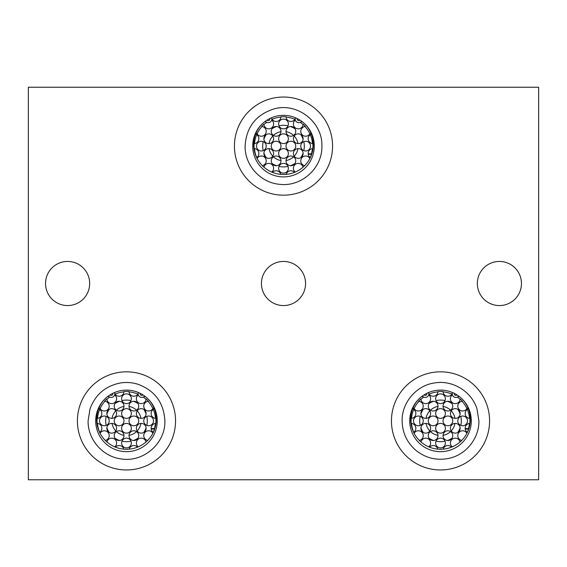 <?xml version="1.0" encoding="UTF-8"?>
<svg xmlns="http://www.w3.org/2000/svg" width="567" height="567" viewBox="0 0 567 567"><rect width="100%" height="100%" fill="white"/><g stroke="black" fill="none" stroke-linecap="round" stroke-linejoin="round"><path stroke-width="0.85" d="M28.35 479.767L538.65 479.767L538.65 87.233L28.35 87.233L28.35 479.767M521.456 283.5A22.063 22.063 0 0 0 499.399 261.437A22.063 22.063 0 0 0 477.336 283.5A22.063 22.063 0 0 0 499.399 305.563A22.063 22.063 0 0 0 521.456 283.5M305.563 283.5A22.063 22.063 0 0 0 283.5 261.437A22.063 22.063 0 0 0 261.437 283.5A22.063 22.063 0 0 0 283.5 305.563A22.063 22.063 0 0 0 305.563 283.5M89.664 283.5A22.063 22.063 0 0 0 67.601 261.437A22.063 22.063 0 0 0 45.544 283.5A22.063 22.063 0 0 0 67.601 305.563A22.063 22.063 0 0 0 89.664 283.5M332.567 146.109A49.067 49.067 0 0 0 283.5 97.042A49.067 49.067 0 0 0 234.433 146.109A49.067 49.067 0 0 0 283.5 195.176A49.067 49.067 0 0 0 332.567 146.109M175.55 420.891A49.067 49.067 0 0 0 126.484 371.824A49.067 49.067 0 0 0 77.417 420.891A49.067 49.067 0 0 0 126.484 469.958A49.067 49.067 0 0 0 175.55 420.891M489.583 420.891A49.067 49.067 0 0 0 440.516 371.824A49.067 49.067 0 0 0 391.45 420.891A49.067 49.067 0 0 0 440.516 469.958A49.067 49.067 0 0 0 489.583 420.891M314.274 146.109A30.774 30.774 0 0 0 283.5 115.335A30.774 30.774 0 0 0 252.726 146.109A30.774 30.774 0 0 0 283.5 176.89A30.774 30.774 0 0 0 314.274 146.109M299.929 120.091A1.559 1.559 0 0 1 297.271 118.588A30.774 30.774 0 0 0 295.428 117.745A3.579 3.579 0 0 0 300.553 122.16A2.381 2.381 0 0 1 302.622 121.997M271.572 117.745A30.774 30.774 0 0 0 269.729 118.588A1.559 1.559 0 0 1 267.071 120.091A30.774 30.774 0 0 0 264.378 121.997A2.381 2.381 0 0 1 266.447 122.16A3.579 3.579 0 0 0 271.572 117.745M305.748 124.853A29.803 29.803 0 0 1 304.167 166.159A29.803 29.803 0 0 1 262.833 166.159A29.803 29.803 0 0 1 261.252 124.853M297.966 143.593A14.678 14.678 0 0 0 294.195 136.052M293.557 135.414A14.678 14.678 0 0 0 286.023 131.65M280.977 131.65A14.678 14.678 0 0 0 273.443 135.414M272.805 136.052A14.678 14.678 0 0 0 269.034 143.593M269.034 148.632A14.678 14.678 0 0 0 272.805 156.166M273.443 156.804A14.678 14.678 0 0 0 280.977 160.574M286.023 160.574A14.678 14.678 0 0 0 293.557 156.804M294.195 156.166A14.678 14.678 0 0 0 297.966 148.632M295.173 119.084A29.441 29.441 0 0 0 295.081 119.049A4.869 4.869 0 0 1 286.016 116.781A29.441 29.441 0 0 0 280.984 116.781A4.869 4.869 0 0 1 271.919 119.049A29.441 29.441 0 0 0 271.827 119.084M310.369 157.576A4.869 4.869 0 0 1 312.835 148.625A29.441 29.441 0 0 0 312.835 143.593A4.869 4.869 0 0 1 310.567 134.528A29.441 29.441 0 0 0 310.057 133.401A4.869 4.869 0 0 1 300.808 130.779A4.869 4.869 0 0 1 305.45 126.491A29.441 29.441 0 0 0 303.125 124.166A4.869 4.869 0 0 1 296.009 128.291A4.869 4.869 0 0 1 295.322 120.091M304.685 165.642A4.869 4.869 0 0 1 301.708 157.995A4.869 4.869 0 0 1 309.901 158.519M295.244 172.07A4.869 4.869 0 0 1 295.676 164.125A4.869 4.869 0 0 1 303.012 167.208M286.179 174.367A4.869 4.869 0 0 1 294.5 172.382M272.5 172.382A4.869 4.869 0 0 1 280.821 174.367M263.988 167.208A4.869 4.869 0 0 1 271.324 164.125A4.869 4.869 0 0 1 271.756 172.07M257.099 158.519A4.869 4.869 0 0 1 265.292 157.995A4.869 4.869 0 0 1 262.315 165.642M271.678 120.091A4.869 4.869 0 0 1 270.991 128.291A4.869 4.869 0 0 1 263.875 124.166A29.441 29.441 0 0 0 261.55 126.491A4.869 4.869 0 0 1 262.691 136.037A4.869 4.869 0 0 1 256.943 133.401A29.441 29.441 0 0 0 256.433 134.528A4.869 4.869 0 0 1 254.165 143.593A29.441 29.441 0 0 0 254.165 148.625A4.869 4.869 0 0 1 256.631 157.576M263.875 138.731A4.869 4.869 0 0 1 268.744 133.862A4.869 4.869 0 0 1 273.606 138.731A4.869 4.869 0 0 1 268.744 143.6A4.869 4.869 0 0 1 263.875 138.731M263.875 153.494A4.869 4.869 0 0 1 268.744 148.625A4.869 4.869 0 0 1 273.606 153.494A4.869 4.869 0 0 1 268.744 158.356A4.869 4.869 0 0 1 263.875 153.494M278.631 123.975A4.869 4.869 0 0 1 283.5 119.105A4.869 4.869 0 0 1 288.369 123.975A4.869 4.869 0 0 1 283.5 128.837A4.869 4.869 0 0 1 278.631 123.975M278.631 138.731A4.869 4.869 0 0 1 283.5 133.862A4.869 4.869 0 0 1 288.369 138.731A4.869 4.869 0 0 1 283.5 143.6A4.869 4.869 0 0 1 278.631 138.731M278.631 153.494A4.869 4.869 0 0 1 283.5 148.625A4.869 4.869 0 0 1 288.369 153.494A4.869 4.869 0 0 1 283.5 158.356A4.869 4.869 0 0 1 278.631 153.494M278.631 168.25A4.869 4.869 0 0 1 283.5 163.381A4.869 4.869 0 0 1 288.369 168.25A4.869 4.869 0 0 1 283.5 173.119A4.869 4.869 0 0 1 278.631 168.25M293.394 138.731A4.869 4.869 0 0 1 298.256 133.862A4.869 4.869 0 0 1 303.125 138.731A4.869 4.869 0 0 1 298.256 143.6A4.869 4.869 0 0 1 293.394 138.731M293.394 153.494A4.869 4.869 0 0 1 298.256 148.625A4.869 4.869 0 0 1 303.125 153.494A4.869 4.869 0 0 1 298.256 158.356A4.869 4.869 0 0 1 293.394 153.494M256.497 146.109A4.869 4.869 0 0 1 261.359 141.247A4.869 4.869 0 0 1 266.228 146.109A4.869 4.869 0 0 1 261.359 150.978A4.869 4.869 0 0 1 256.497 146.109M271.253 131.353A4.869 4.869 0 0 1 276.122 126.484A4.869 4.869 0 0 1 280.991 131.353A4.869 4.869 0 0 1 276.122 136.222A4.869 4.869 0 0 1 271.253 131.353M271.253 146.109A4.869 4.869 0 0 1 276.122 141.247A4.869 4.869 0 0 1 280.991 146.109A4.869 4.869 0 0 1 276.122 150.978A4.869 4.869 0 0 1 271.253 146.109M271.253 160.872A4.869 4.869 0 0 1 276.122 156.003A4.869 4.869 0 0 1 280.991 160.872A4.869 4.869 0 0 1 276.122 165.741A4.869 4.869 0 0 1 271.253 160.872M286.009 131.353A4.869 4.869 0 0 1 290.878 126.484A4.869 4.869 0 0 1 295.747 131.353A4.869 4.869 0 0 1 290.878 136.222A4.869 4.869 0 0 1 286.009 131.353M286.009 146.109A4.869 4.869 0 0 1 290.878 141.247A4.869 4.869 0 0 1 295.747 146.109A4.869 4.869 0 0 1 290.878 150.978A4.869 4.869 0 0 1 286.009 146.109M286.009 160.872A4.869 4.869 0 0 1 290.878 156.003A4.869 4.869 0 0 1 295.747 160.872A4.869 4.869 0 0 1 290.878 165.741A4.869 4.869 0 0 1 286.009 160.872M300.772 146.109A4.869 4.869 0 0 1 305.641 141.247A4.869 4.869 0 0 1 310.503 146.109A4.869 4.869 0 0 1 305.641 150.978A4.869 4.869 0 0 1 300.772 146.109M261.947 126.519A29.13 29.13 0 0 0 257.127 133.755M309.433 159.37A29.13 29.13 0 0 0 309.873 158.469M257.127 158.469A29.13 29.13 0 0 0 257.567 159.37M254.484 148.653A29.13 29.13 0 0 0 256.702 157.527M256.702 134.698A29.13 29.13 0 0 0 254.484 143.571M266.717 122.302A29.13 29.13 0 0 0 263.91 124.556M280.963 117.093A29.13 29.13 0 0 0 272.082 119.318M294.918 119.318A29.13 29.13 0 0 0 286.037 117.093M303.09 124.556A29.13 29.13 0 0 0 300.283 122.302M309.873 133.755A29.13 29.13 0 0 0 305.053 126.519M312.516 143.571A29.13 29.13 0 0 0 310.298 134.698M308.165 153.806L311.595 153.806A29.13 29.13 0 0 0 312.516 148.653L311.467 154.252L308.214 154.252M310.298 157.527A29.13 29.13 0 0 0 311.467 154.252M303.118 153.806L302.65 154.252A20.802 20.802 0 0 1 300.829 157.626M303.069 154.252L302.65 154.252M302.828 153.806A20.802 20.802 0 0 0 303.111 153.062M295.017 163.438A20.802 20.802 0 0 1 290.453 165.72M288.008 166.422A20.802 20.802 0 0 1 278.992 166.422M276.547 165.72A20.802 20.802 0 0 1 271.983 163.438M266.171 157.626A20.802 20.802 0 0 1 263.889 153.062M263.187 150.624A20.802 20.802 0 0 1 263.187 141.601M263.889 139.156A20.802 20.802 0 0 1 266.171 134.599M271.983 128.787A20.802 20.802 0 0 1 276.547 126.505M278.992 125.803A20.802 20.802 0 0 1 288.008 125.803M290.453 126.505A20.802 20.802 0 0 1 295.017 128.787M300.829 134.599A20.802 20.802 0 0 1 303.111 139.156M303.813 141.601A20.802 20.802 0 0 1 303.813 150.624M157.257 420.891A30.774 30.774 0 0 0 126.484 390.11A30.774 30.774 0 0 0 95.71 420.891A30.774 30.774 0 0 0 126.484 451.665A30.774 30.774 0 0 0 157.257 420.891M112.713 393.363A1.559 1.559 0 0 1 110.055 394.866A30.774 30.774 0 0 0 107.361 396.78A2.381 2.381 0 0 1 109.431 396.935A3.579 3.579 0 0 0 114.555 392.52M138.412 392.52A3.579 3.579 0 0 0 143.536 396.935A2.381 2.381 0 0 1 145.613 396.78M114.662 394.866A4.869 4.869 0 0 1 113.974 403.066A4.869 4.869 0 0 1 106.858 398.941A29.441 29.441 0 0 0 104.541 401.266A4.869 4.869 0 0 1 105.675 410.813A4.869 4.869 0 0 1 99.927 408.176A29.441 29.441 0 0 0 99.416 409.303A4.869 4.869 0 0 1 97.155 418.375A29.441 29.441 0 0 0 97.155 423.407A4.869 4.869 0 0 1 99.615 432.352A29.803 29.803 0 0 0 100.083 433.294A4.869 4.869 0 0 1 108.276 432.777A4.869 4.869 0 0 1 105.299 440.424M148.738 399.629A29.803 29.803 0 0 1 147.151 440.935A29.803 29.803 0 0 1 105.816 440.935A29.803 29.803 0 0 1 104.236 399.629M142.912 394.866A1.559 1.559 0 0 1 140.255 393.363M112.025 423.407A14.678 14.678 0 0 0 115.788 430.948M116.426 431.586A14.678 14.678 0 0 0 123.96 435.35M129.007 435.35A14.678 14.678 0 0 0 136.541 431.586M137.179 430.948A14.678 14.678 0 0 0 140.949 423.407M140.949 418.368A14.678 14.678 0 0 0 137.179 410.834M136.541 410.196A14.678 14.678 0 0 0 129.007 406.426M123.96 406.426A14.678 14.678 0 0 0 116.426 410.196M115.788 410.834A14.678 14.678 0 0 0 112.025 418.368M138.157 393.859A29.441 29.441 0 0 0 138.072 393.824A4.869 4.869 0 0 1 129 391.556A29.441 29.441 0 0 0 123.967 391.556A4.869 4.869 0 0 1 114.903 393.824A29.441 29.441 0 0 0 114.81 393.859M153.352 432.352A4.869 4.869 0 0 1 155.819 423.407A29.441 29.441 0 0 0 155.819 418.375A4.869 4.869 0 0 1 153.551 409.303A29.441 29.441 0 0 0 153.04 408.176A4.869 4.869 0 0 1 143.791 405.554A4.869 4.869 0 0 1 148.434 401.266A29.441 29.441 0 0 0 146.109 398.941A4.869 4.869 0 0 1 138.993 403.066A4.869 4.869 0 0 1 138.305 394.866M147.668 440.424A4.869 4.869 0 0 1 144.691 432.777A4.869 4.869 0 0 1 152.884 433.294M138.228 446.853A4.869 4.869 0 0 1 138.66 438.901A4.869 4.869 0 0 1 145.995 441.984M129.163 449.142A4.869 4.869 0 0 1 137.49 447.157M115.484 447.157A4.869 4.869 0 0 1 123.804 449.142M106.972 441.984A4.869 4.869 0 0 1 114.307 438.901A4.869 4.869 0 0 1 114.74 446.853M106.858 413.506A4.869 4.869 0 0 1 111.727 408.644A4.869 4.869 0 0 1 116.589 413.506A4.869 4.869 0 0 1 111.727 418.375A4.869 4.869 0 0 1 106.858 413.506M106.858 428.269A4.869 4.869 0 0 1 111.727 423.4A4.869 4.869 0 0 1 116.589 428.269A4.869 4.869 0 0 1 111.727 433.138A4.869 4.869 0 0 1 106.858 428.269M121.614 398.75A4.869 4.869 0 0 1 126.484 393.881A4.869 4.869 0 0 1 131.353 398.75A4.869 4.869 0 0 1 126.484 403.619A4.869 4.869 0 0 1 121.614 398.75M121.614 413.506A4.869 4.869 0 0 1 126.484 408.644A4.869 4.869 0 0 1 131.353 413.506A4.869 4.869 0 0 1 126.484 418.375A4.869 4.869 0 0 1 121.614 413.506M121.614 428.269A4.869 4.869 0 0 1 126.484 423.4A4.869 4.869 0 0 1 131.353 428.269A4.869 4.869 0 0 1 126.484 433.138A4.869 4.869 0 0 1 121.614 428.269M121.614 443.025A4.869 4.869 0 0 1 126.484 438.163A4.869 4.869 0 0 1 131.353 443.025A4.869 4.869 0 0 1 126.484 447.895A4.869 4.869 0 0 1 121.614 443.025M136.378 413.506A4.869 4.869 0 0 1 141.247 408.644A4.869 4.869 0 0 1 146.109 413.506A4.869 4.869 0 0 1 141.247 418.375A4.869 4.869 0 0 1 136.378 413.506M136.378 428.269A4.869 4.869 0 0 1 141.247 423.4A4.869 4.869 0 0 1 146.109 428.269A4.869 4.869 0 0 1 141.247 433.138A4.869 4.869 0 0 1 136.378 428.269M99.48 420.891A4.869 4.869 0 0 1 104.342 416.022A4.869 4.869 0 0 1 109.211 420.891A4.869 4.869 0 0 1 104.342 425.753A4.869 4.869 0 0 1 99.48 420.891M114.236 406.128A4.869 4.869 0 0 1 119.105 401.259A4.869 4.869 0 0 1 123.975 406.128A4.869 4.869 0 0 1 119.105 410.997A4.869 4.869 0 0 1 114.236 406.128M114.236 420.891A4.869 4.869 0 0 1 119.105 416.022A4.869 4.869 0 0 1 123.975 420.891A4.869 4.869 0 0 1 119.105 425.753A4.869 4.869 0 0 1 114.236 420.891M114.236 435.647A4.869 4.869 0 0 1 119.105 430.778A4.869 4.869 0 0 1 123.975 435.647A4.869 4.869 0 0 1 119.105 440.516A4.869 4.869 0 0 1 114.236 435.647M129 406.128A4.869 4.869 0 0 1 133.862 401.259A4.869 4.869 0 0 1 138.731 406.128A4.869 4.869 0 0 1 133.862 410.997A4.869 4.869 0 0 1 129 406.128M129 420.891A4.869 4.869 0 0 1 133.862 416.022A4.869 4.869 0 0 1 138.731 420.891A4.869 4.869 0 0 1 133.862 425.753A4.869 4.869 0 0 1 129 420.891M129 435.647A4.869 4.869 0 0 1 133.862 430.778A4.869 4.869 0 0 1 138.731 435.647A4.869 4.869 0 0 1 133.862 440.516A4.869 4.869 0 0 1 129 435.647M143.756 420.891A4.869 4.869 0 0 1 148.625 416.022A4.869 4.869 0 0 1 153.494 420.891A4.869 4.869 0 0 1 148.625 425.753A4.869 4.869 0 0 1 143.756 420.891M104.93 401.294A29.13 29.13 0 0 0 100.111 408.531M152.417 434.145A29.13 29.13 0 0 0 152.856 433.245M100.111 433.245A29.13 29.13 0 0 0 100.55 434.145M97.467 423.429A29.13 29.13 0 0 0 99.686 432.302M99.686 409.473A29.13 29.13 0 0 0 97.467 418.347M109.707 397.084A29.13 29.13 0 0 0 106.894 399.338M123.946 391.875A29.13 29.13 0 0 0 115.073 394.093M137.901 394.093A29.13 29.13 0 0 0 129.021 391.875M146.073 399.338A29.13 29.13 0 0 0 143.267 397.084M152.856 408.531A29.13 29.13 0 0 0 148.037 401.294M155.5 418.347A29.13 29.13 0 0 0 153.281 409.473M151.148 428.581L154.578 428.581A29.13 29.13 0 0 0 155.5 423.429L154.451 429.028L151.198 429.028M153.281 432.302A29.13 29.13 0 0 0 154.451 429.028M146.102 428.581L145.634 429.028A20.802 20.802 0 0 1 143.812 432.401A4.869 4.869 0 0 0 146.052 429.028L145.634 429.028M145.811 428.581A20.802 20.802 0 0 0 146.095 427.844M138.001 438.213A20.802 20.802 0 0 1 133.436 440.495M130.998 441.197A20.802 20.802 0 0 1 121.976 441.197M119.531 440.495A20.802 20.802 0 0 1 114.973 438.213M109.155 432.401A20.802 20.802 0 0 1 106.88 427.844M106.178 425.399A20.802 20.802 0 0 1 106.178 416.376M106.88 413.938A20.802 20.802 0 0 1 109.155 409.374M114.973 403.562A20.802 20.802 0 0 1 119.531 401.28M121.976 400.578A20.802 20.802 0 0 1 130.998 400.578M133.436 401.28A20.802 20.802 0 0 1 138.001 403.562M143.812 409.374A20.802 20.802 0 0 1 146.095 413.938M146.796 416.376A20.802 20.802 0 0 1 146.796 425.399M471.29 420.891A30.774 30.774 0 0 0 440.516 390.11A30.774 30.774 0 0 0 409.743 420.891A30.774 30.774 0 0 0 440.516 451.665A30.774 30.774 0 0 0 471.29 420.891M421.387 396.78A2.381 2.381 0 0 1 423.464 396.935A3.579 3.579 0 0 0 428.588 392.52A30.774 30.774 0 0 0 426.745 393.363A1.559 1.559 0 0 1 424.088 394.866M452.445 392.52A3.579 3.579 0 0 0 457.569 396.935A2.381 2.381 0 0 1 459.639 396.78M462.764 399.629A29.803 29.803 0 0 1 461.184 440.935A29.803 29.803 0 0 1 419.849 440.935A29.803 29.803 0 0 1 418.262 399.629M456.945 394.866A1.559 1.559 0 0 1 454.287 393.363M426.051 423.407A14.678 14.678 0 0 0 429.821 430.948M430.459 431.586A14.678 14.678 0 0 0 437.993 435.35M443.04 435.35A14.678 14.678 0 0 0 450.574 431.586M451.212 430.948A14.678 14.678 0 0 0 454.975 423.407M454.975 418.368A14.678 14.678 0 0 0 451.212 410.834M450.574 410.196A14.678 14.678 0 0 0 443.04 406.426M437.993 406.426A14.678 14.678 0 0 0 430.459 410.196M429.821 410.834A14.678 14.678 0 0 0 426.051 418.368M452.19 393.859A29.441 29.441 0 0 0 452.097 393.824A4.869 4.869 0 0 1 443.033 391.556A29.441 29.441 0 0 0 438 391.556A4.869 4.869 0 0 1 428.928 393.824A29.441 29.441 0 0 0 428.843 393.859M467.385 432.352A4.869 4.869 0 0 1 469.845 423.407A29.441 29.441 0 0 0 469.845 418.375A4.869 4.869 0 0 1 467.584 409.303A29.441 29.441 0 0 0 467.073 408.176A4.869 4.869 0 0 1 457.824 405.554A4.869 4.869 0 0 1 462.459 401.266A29.441 29.441 0 0 0 460.142 398.941A4.869 4.869 0 0 1 453.026 403.066A4.869 4.869 0 0 1 452.338 394.866M461.701 440.424A4.869 4.869 0 0 1 458.724 432.777A4.869 4.869 0 0 1 466.917 433.294M452.26 446.853A4.869 4.869 0 0 1 452.693 438.901A4.869 4.869 0 0 1 460.028 441.984M443.196 449.142A4.869 4.869 0 0 1 451.516 447.157M429.51 447.157A4.869 4.869 0 0 1 437.837 449.142M421.005 441.984A4.869 4.869 0 0 1 428.34 438.901A4.869 4.869 0 0 1 428.772 446.853M414.116 433.294A4.869 4.869 0 0 1 422.309 432.777A4.869 4.869 0 0 1 419.332 440.424M428.695 394.866A4.869 4.869 0 0 1 428.007 403.066A4.869 4.869 0 0 1 420.891 398.941A29.441 29.441 0 0 0 418.566 401.266A4.869 4.869 0 0 1 419.708 410.813A4.869 4.869 0 0 1 413.96 408.176A29.441 29.441 0 0 0 413.449 409.303A4.869 4.869 0 0 1 411.181 418.375A29.441 29.441 0 0 0 411.181 423.407A4.869 4.869 0 0 1 413.648 432.352M420.891 413.506A4.869 4.869 0 0 1 425.753 408.644A4.869 4.869 0 0 1 430.622 413.506A4.869 4.869 0 0 1 425.753 418.375A4.869 4.869 0 0 1 420.891 413.506M420.891 428.269A4.869 4.869 0 0 1 425.753 423.4A4.869 4.869 0 0 1 430.622 428.269A4.869 4.869 0 0 1 425.753 433.138A4.869 4.869 0 0 1 420.891 428.269M435.647 398.75A4.869 4.869 0 0 1 440.516 393.881A4.869 4.869 0 0 1 445.386 398.75A4.869 4.869 0 0 1 440.516 403.619A4.869 4.869 0 0 1 435.647 398.75M435.647 413.506A4.869 4.869 0 0 1 440.516 408.644A4.869 4.869 0 0 1 445.386 413.506A4.869 4.869 0 0 1 440.516 418.375A4.869 4.869 0 0 1 435.647 413.506M435.647 428.269A4.869 4.869 0 0 1 440.516 423.4A4.869 4.869 0 0 1 445.386 428.269A4.869 4.869 0 0 1 440.516 433.138A4.869 4.869 0 0 1 435.647 428.269M435.647 443.025A4.869 4.869 0 0 1 440.516 438.163A4.869 4.869 0 0 1 445.386 443.025A4.869 4.869 0 0 1 440.516 447.895A4.869 4.869 0 0 1 435.647 443.025M450.411 413.506A4.869 4.869 0 0 1 455.273 408.644A4.869 4.869 0 0 1 460.142 413.506A4.869 4.869 0 0 1 455.273 418.375A4.869 4.869 0 0 1 450.411 413.506M450.411 428.269A4.869 4.869 0 0 1 455.273 423.4A4.869 4.869 0 0 1 460.142 428.269A4.869 4.869 0 0 1 455.273 433.138A4.869 4.869 0 0 1 450.411 428.269M413.506 420.891A4.869 4.869 0 0 1 418.375 416.022A4.869 4.869 0 0 1 423.244 420.891A4.869 4.869 0 0 1 418.375 425.753A4.869 4.869 0 0 1 413.506 420.891M428.269 406.128A4.869 4.869 0 0 1 433.138 401.259A4.869 4.869 0 0 1 438 406.128A4.869 4.869 0 0 1 433.138 410.997A4.869 4.869 0 0 1 428.269 406.128M428.269 420.891A4.869 4.869 0 0 1 433.138 416.022A4.869 4.869 0 0 1 438 420.891A4.869 4.869 0 0 1 433.138 425.753A4.869 4.869 0 0 1 428.269 420.891M428.269 435.647A4.869 4.869 0 0 1 433.138 430.778A4.869 4.869 0 0 1 438 435.647A4.869 4.869 0 0 1 433.138 440.516A4.869 4.869 0 0 1 428.269 435.647M443.025 406.128A4.869 4.869 0 0 1 447.895 401.259A4.869 4.869 0 0 1 452.764 406.128A4.869 4.869 0 0 1 447.895 410.997A4.869 4.869 0 0 1 443.025 406.128M443.025 420.891A4.869 4.869 0 0 1 447.895 416.022A4.869 4.869 0 0 1 452.764 420.891A4.869 4.869 0 0 1 447.895 425.753A4.869 4.869 0 0 1 443.025 420.891M443.025 435.647A4.869 4.869 0 0 1 447.895 430.778A4.869 4.869 0 0 1 452.764 435.647A4.869 4.869 0 0 1 447.895 440.516A4.869 4.869 0 0 1 443.025 435.647M457.789 420.891A4.869 4.869 0 0 1 462.658 416.022A4.869 4.869 0 0 1 467.52 420.891A4.869 4.869 0 0 1 462.658 425.753A4.869 4.869 0 0 1 457.789 420.891M418.963 401.294A29.13 29.13 0 0 0 414.144 408.531M466.45 434.145A29.13 29.13 0 0 0 466.889 433.245M414.144 433.245A29.13 29.13 0 0 0 414.583 434.145M411.5 423.429A29.13 29.13 0 0 0 413.719 432.302M413.719 409.473A29.13 29.13 0 0 0 411.5 418.347M423.733 397.084A29.13 29.13 0 0 0 420.927 399.338M437.979 391.875A29.13 29.13 0 0 0 429.099 394.093M451.927 394.093A29.13 29.13 0 0 0 443.054 391.875M460.106 399.338A29.13 29.13 0 0 0 457.293 397.084M466.889 408.531A29.13 29.13 0 0 0 462.07 401.294M469.533 418.347A29.13 29.13 0 0 0 467.314 409.473M465.174 428.581L468.604 428.581A29.13 29.13 0 0 0 469.533 423.429L468.484 429.028L465.224 429.028M467.314 432.302A29.13 29.13 0 0 0 468.484 429.028M460.135 428.581L459.66 429.028A20.802 20.802 0 0 1 457.845 432.401M460.085 429.028L459.66 429.028M459.844 428.581A20.802 20.802 0 0 0 460.121 427.844M452.027 438.213A20.802 20.802 0 0 1 447.469 440.495M445.024 441.197A20.802 20.802 0 0 1 436.002 441.197M433.564 440.495A20.802 20.802 0 0 1 428.999 438.213M423.188 432.401A20.802 20.802 0 0 1 420.905 427.844M420.204 425.399A20.802 20.802 0 0 1 420.204 416.376M420.905 413.938A20.802 20.802 0 0 1 423.188 409.374M428.999 403.562A20.802 20.802 0 0 1 433.564 401.28M436.002 400.578A20.802 20.802 0 0 1 445.024 400.578M447.469 401.28A20.802 20.802 0 0 1 452.027 403.562M457.845 409.374A20.802 20.802 0 0 1 460.121 413.938M460.822 416.376A20.802 20.802 0 0 1 460.822 425.399M245.107 146.109C246.284 127.171 255.894 114.775 273.953 108.928C297.129 102.088 322.751 121.962 321.893 146.109C322.531 167.96 301.58 187.025 279.885 184.332C260.728 182.95 244.682 165.316 245.107 146.109M88.098 420.891L89.976 409.027C95.263 394.625 105.427 385.943 120.48 382.973C126.335 382.059 132.104 382.47 137.774 384.192C154.819 390.507 163.856 402.74 164.877 420.891C165.599 443.649 142.849 463.083 120.48 458.809C102.308 456.3 87.729 439.234 88.098 420.891M402.123 420.891C401.684 402.669 416.49 385.326 434.513 382.973C452.374 379.642 471.815 391.556 477.024 409.027L478.902 420.891C479.228 438.589 465.698 455.209 448.299 458.483C436.101 460.723 425.193 457.923 415.583 450.078C406.837 442.317 402.35 432.586 402.123 420.891"/></g></svg>
